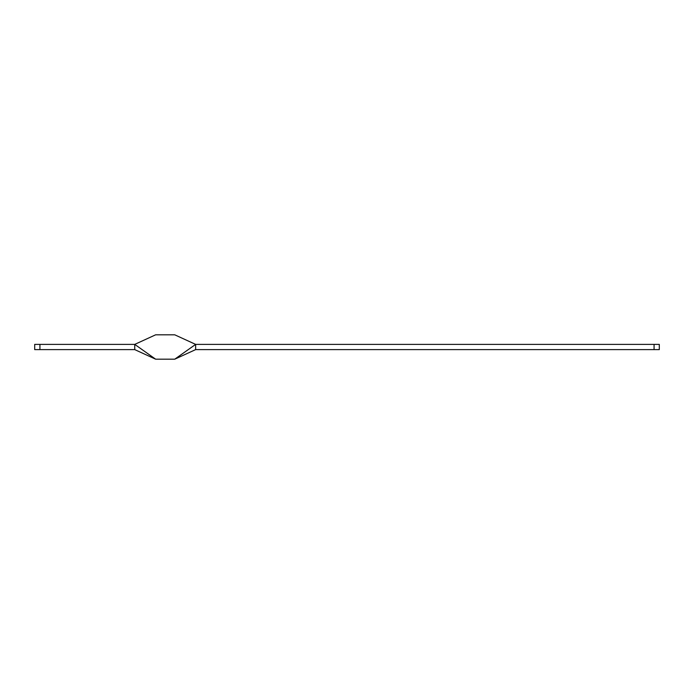 <?xml version="1.0" encoding="UTF-8"?>
<svg xmlns="http://www.w3.org/2000/svg" width="694" height="694" viewBox="0 0 694 694"><rect width="100%" height="100%" fill="white"/><g stroke="black" fill="none" stroke-linecap="round" stroke-linejoin="round"><path stroke-width="1.04" d="M659.3 349.611L654.078 349.611L654.078 344.389L659.3 344.389L659.3 349.611M39.922 344.389L39.922 349.611L34.7 349.611L34.7 344.389L134.74 344.389L155.621 334.82L174.758 334.82L195.639 344.389L195.639 349.611L654.078 349.611M654.078 344.389L195.639 344.389L174.758 359.18L195.639 349.611M39.922 349.611L134.74 349.611L155.621 359.18L167.584 359.18M155.621 334.82L158.006 334.82M172.372 334.82L174.758 334.82M162.795 359.18L163.272 359.18M167.098 359.18L174.758 359.18M134.74 349.611L134.74 344.389L155.621 359.18M158.006 359.18L160.401 359.18M169.969 359.18L172.372 359.18"/></g></svg>
